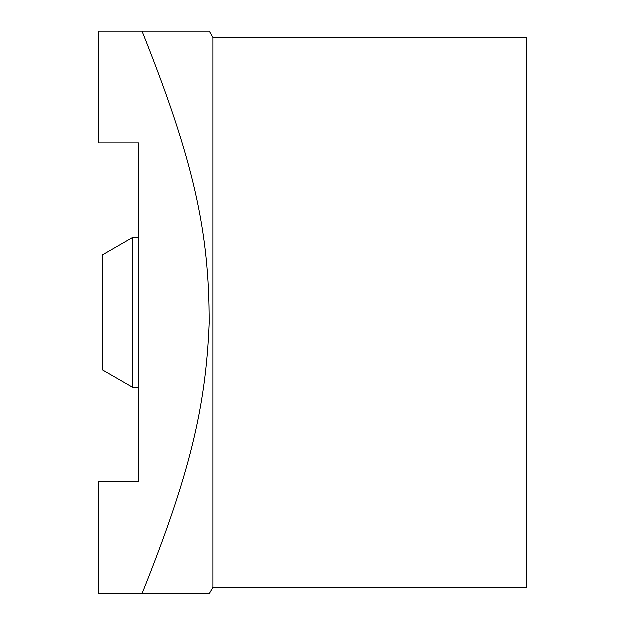 <?xml version="1.0" encoding="UTF-8"?>
<svg xmlns="http://www.w3.org/2000/svg" width="625" height="625" viewBox="0 0 625 625"><rect width="100%" height="100%" fill="white"/><g stroke="black" fill="none" stroke-linecap="round" stroke-linejoin="round"><path stroke-width="0.94" d="M142.141 31.25L209.281 31.25L98.406 31.25L98.406 143.031L138.969 143.031L138.969 481.969L98.406 481.969L98.406 593.75L142.141 593.75C189.688 475.164 205.898 407.453 209.281 323.531C209.516 231.312 193.523 159.648 142.141 31.25M142.141 593.75L209.281 593.75L142.141 593.75M213.047 587.438L526.594 587.438L526.594 37.562L213.047 37.562L213.047 587.438L209.406 593.75M138.969 387.32L132.547 387.32L132.547 237.68L138.969 237.68M132.547 387.32L102.883 370.195L102.883 254.805L132.547 237.68M213.047 37.562L209.406 31.25"/></g></svg>
